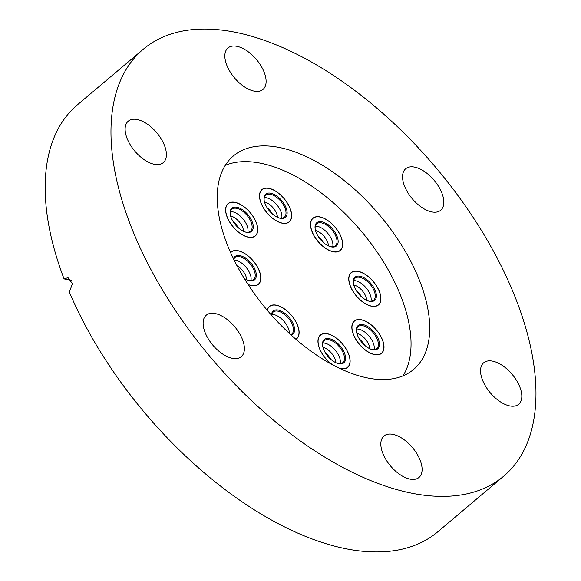 <?xml version="1.0" encoding="UTF-8"?>
<svg xmlns="http://www.w3.org/2000/svg" width="581" height="581" viewBox="0 0 581 581"><rect width="100%" height="100%" fill="white"/><g stroke="black" fill="none" stroke-linecap="round" stroke-linejoin="round"><path stroke-width="0.87" d="M276.963 147.044A139.68 73.634 49.8 0 0 233.38 155.977A139.68 73.634 49.8 0 0 244.514 278.902A139.68 73.634 49.8 0 0 369.974 378.405A139.68 73.634 49.8 0 0 413.556 369.472A139.68 73.634 49.8 0 0 402.422 246.54A139.68 73.634 49.8 0 0 276.963 147.044M402.982 375.863A139.68 73.634 49.8 0 0 377.577 252.72A139.68 73.634 49.8 0 0 258.305 162.789A139.68 73.634 49.8 0 0 225.297 165.324M264.028 71.891A27.14 14.307 -130.2 0 1 262.982 89.445A27.14 14.307 -130.2 0 1 244.39 86.83A27.14 14.307 -130.2 0 1 226.924 65.522A27.14 14.307 -130.2 0 1 227.97 47.969A27.14 14.307 -130.2 0 1 246.562 50.591A27.14 14.307 -130.2 0 1 264.028 71.891M164.321 145.097A27.14 14.307 -130.2 0 1 163.268 162.658A27.14 14.307 -130.2 0 1 144.676 160.036A27.14 14.307 -130.2 0 1 127.21 138.736A27.14 14.307 -130.2 0 1 128.263 121.175A27.14 14.307 -130.2 0 1 146.848 123.797A27.14 14.307 -130.2 0 1 164.321 145.097M232.792 358.404A27.14 14.307 -130.2 0 1 208.419 339.079A27.14 14.307 -130.2 0 1 206.255 315.192A27.14 14.307 -130.2 0 1 214.723 313.457A27.14 14.307 -130.2 0 1 239.096 332.79A27.14 14.307 -130.2 0 1 241.26 356.669A27.14 14.307 -130.2 0 1 232.792 358.404M420.019 459.92A27.14 14.307 -130.2 0 1 418.966 477.473A27.14 14.307 -130.2 0 1 400.374 474.859A27.14 14.307 -130.2 0 1 382.908 453.55A27.14 14.307 -130.2 0 1 383.961 435.997A27.14 14.307 -130.2 0 1 402.546 438.619A27.14 14.307 -130.2 0 1 420.019 459.92M519.726 386.706A27.14 14.307 -130.2 0 1 518.68 404.267A27.14 14.307 -130.2 0 1 500.088 401.645A27.14 14.307 -130.2 0 1 482.622 380.344A27.14 14.307 -130.2 0 1 483.675 362.784A27.14 14.307 -130.2 0 1 502.26 365.405A27.14 14.307 -130.2 0 1 519.726 386.706M432.213 211.985A27.14 14.307 -130.2 0 1 407.84 192.652A27.14 14.307 -130.2 0 1 405.676 168.773A27.14 14.307 -130.2 0 1 414.144 167.037A27.14 14.307 -130.2 0 1 438.524 186.37A27.14 14.307 -130.2 0 1 440.681 210.249A27.14 14.307 -130.2 0 1 432.213 211.985M230.461 31.359A279.367 147.269 -130.2 0 1 481.38 230.359A279.367 147.269 -130.2 0 1 503.647 476.217A279.367 147.269 -130.2 0 1 416.475 494.082A279.367 147.269 -130.2 0 1 165.563 295.09A279.367 147.269 -130.2 0 1 143.289 49.225A279.367 147.269 -130.2 0 1 230.461 31.359M503.647 476.217L437.82 531.775A279.367 147.269 -130.2 0 1 350.648 549.641A279.367 147.269 -130.2 0 1 69.371 292.134L72.429 283.688L68.035 277.653L64.063 278.916A279.367 147.269 -130.2 0 1 77.462 104.783L143.289 49.225M230.584 252.539A21.148 11.148 -130.2 0 1 231.136 252.009A21.148 11.148 -130.2 0 1 245.625 254.05A21.148 11.148 -130.2 0 1 259.242 270.652A21.148 11.148 -130.2 0 1 258.422 284.334A21.148 11.148 -130.2 0 1 248.094 284.559M226.488 205.63A21.148 11.148 -130.2 0 1 228.05 203.604A21.148 11.148 -130.2 0 1 248.624 210.801A21.148 11.148 -130.2 0 1 256.896 233.911A21.148 11.148 -130.2 0 1 255.335 235.937A21.148 11.148 -130.2 0 1 234.768 228.74A21.148 11.148 -130.2 0 1 226.488 205.63M268.538 188.237A21.148 11.148 -130.2 0 1 287.537 203.306A21.148 11.148 -130.2 0 1 289.222 221.92A21.148 11.148 -130.2 0 1 282.62 223.271A21.148 11.148 -130.2 0 1 263.621 208.209A21.148 11.148 -130.2 0 1 261.937 189.595A21.148 11.148 -130.2 0 1 268.538 188.237M331.831 223.707A21.148 11.148 -130.2 0 1 340.226 250.498A21.148 11.148 -130.2 0 1 321.337 244.971A21.148 11.148 -130.2 0 1 312.941 218.173A21.148 11.148 -130.2 0 1 331.831 223.707M379.299 291.248A21.148 11.148 -130.2 0 1 378.478 304.931A21.148 11.148 -130.2 0 1 363.989 302.89A21.148 11.148 -130.2 0 1 350.379 286.288A21.148 11.148 -130.2 0 1 351.193 272.605A21.148 11.148 -130.2 0 1 365.681 274.646A21.148 11.148 -130.2 0 1 379.299 291.248M383.133 351.309A21.148 11.148 -130.2 0 1 381.564 353.335A21.148 11.148 -130.2 0 1 360.997 346.138A21.148 11.148 -130.2 0 1 352.718 323.029A21.148 11.148 -130.2 0 1 354.279 321.002A21.148 11.148 -130.2 0 1 374.854 328.2A21.148 11.148 -130.2 0 1 383.133 351.309M267.209 310.232A21.148 11.148 -130.2 0 1 269.388 306.441A21.148 11.148 -130.2 0 1 288.278 311.975A21.148 11.148 -130.2 0 1 296.673 338.767A21.148 11.148 -130.2 0 1 295.94 339.297M332.1 364.548A21.148 11.148 -130.2 0 1 320.4 335.019A21.148 11.148 -130.2 0 1 327.001 333.668A21.148 11.148 -130.2 0 1 345.993 348.731A21.148 11.148 -130.2 0 1 347.685 367.352A21.148 11.148 -130.2 0 1 341.083 368.703A21.148 11.148 -130.2 0 1 339.631 368.376M71.347 280.165L64.063 278.916M331.758 339.442A15.208 8.018 -130.2 0 1 345.179 355.216A15.208 8.018 -130.2 0 1 337.931 363.503A15.208 8.018 -130.2 0 1 336.326 362.922A15.208 8.018 -130.2 0 1 322.549 345.274A15.208 8.018 -130.2 0 1 331.758 339.442M337.561 363.394A14.409 7.597 49.8 0 0 342.812 362.631A14.409 7.597 49.8 0 0 342.529 351.483A14.409 7.597 49.8 0 0 331.359 340.502A14.409 7.597 49.8 0 0 324.227 340.611A14.409 7.597 49.8 0 0 322.6 345.659M330.771 359.283A12.172 6.42 49.8 0 0 325.513 353.052M335.927 362.747A12.172 6.42 49.8 0 0 324.852 347.997A12.172 6.42 49.8 0 0 322.963 347.38M340.168 363.655A14.409 7.597 49.8 0 0 327.263 343.952A14.409 7.597 49.8 0 0 322.782 343.044M338.977 368.063A20.996 11.068 49.8 0 0 347.576 367.228A20.996 11.068 49.8 0 0 347.162 350.975A20.996 11.068 49.8 0 0 330.887 334.976A20.996 11.068 49.8 0 0 320.501 335.143A20.996 11.068 49.8 0 0 332.753 364.897M271.472 315.156A15.208 8.018 -130.2 0 1 277.733 309.971A15.208 8.018 -130.2 0 1 289.432 317.763A15.208 8.018 -130.2 0 1 291.183 335.099M290.74 334.7A14.409 7.597 49.8 0 0 291.807 334.053A14.409 7.597 49.8 0 0 288.575 318.453A14.409 7.597 49.8 0 0 273.223 312.033A14.409 7.597 49.8 0 0 271.618 315.316M281.487 325.832A12.172 6.42 49.8 0 0 280.797 324.939A12.172 6.42 49.8 0 0 277.297 321.511M289.374 333.443A14.409 7.597 49.8 0 0 284.479 321.91A14.409 7.597 49.8 0 0 271.77 314.466M295.809 339.188A20.996 11.068 49.8 0 0 296.571 338.65A20.996 11.068 49.8 0 0 291.865 315.926A20.996 11.068 49.8 0 0 269.49 306.565A20.996 11.068 49.8 0 0 267.318 310.363M233.518 258.857A15.208 8.018 -130.2 0 1 244.95 257.732A15.208 8.018 -130.2 0 1 256.112 273.063A15.208 8.018 -130.2 0 1 248.675 280.492A15.208 8.018 -130.2 0 1 244.151 278.306M248.305 280.376A14.409 7.597 49.8 0 0 253.556 279.621A14.409 7.597 49.8 0 0 255.001 273.244A14.409 7.597 49.8 0 0 246.221 259.99A14.409 7.597 49.8 0 0 234.971 257.601A14.409 7.597 49.8 0 0 233.744 259.329M246.671 279.73A12.172 6.42 49.8 0 0 246.497 278.299A12.172 6.42 49.8 0 0 236.968 265.677M250.912 280.638A14.409 7.597 49.8 0 0 250.905 276.701A14.409 7.597 49.8 0 0 234.078 260.012M247.993 284.407A20.996 11.068 49.8 0 0 258.32 284.211A20.996 11.068 49.8 0 0 260.426 274.929A20.996 11.068 49.8 0 0 247.637 255.611A20.996 11.068 49.8 0 0 231.238 252.132A20.996 11.068 49.8 0 0 230.657 252.691M251.326 231.536A15.208 8.018 -130.2 0 1 245.581 232.095A15.208 8.018 -130.2 0 1 230.199 213.866A15.208 8.018 -130.2 0 1 232.066 208.013A15.208 8.018 -130.2 0 1 248.094 214.934A15.208 8.018 -130.2 0 1 251.326 231.536M245.218 231.979A14.409 7.597 49.8 0 0 250.302 231.354A14.409 7.597 49.8 0 0 250.469 231.216A14.409 7.597 49.8 0 0 247.107 215.464A14.409 7.597 49.8 0 0 232.051 209.066A14.409 7.597 49.8 0 0 231.884 209.196A14.409 7.597 49.8 0 0 230.25 214.244M254.986 236.009A20.996 11.068 49.8 0 0 255.233 235.813A20.996 11.068 49.8 0 0 250.338 212.864A20.996 11.068 49.8 0 0 228.398 203.532A20.996 11.068 49.8 0 0 228.151 203.728A20.996 11.068 49.8 0 0 233.046 226.684A20.996 11.068 49.8 0 0 254.986 236.009M247.826 232.24A14.409 7.597 49.8 0 0 242.887 218.768A14.409 7.597 49.8 0 0 230.432 211.637M243.584 231.332A12.172 6.42 49.8 0 0 230.613 215.965M238.421 227.868A12.172 6.42 49.8 0 0 233.163 221.637M277.863 217.497A15.208 8.018 -130.2 0 1 264.086 199.849A15.208 8.018 -130.2 0 1 273.295 194.018A15.208 8.018 -130.2 0 1 286.716 209.792A15.208 8.018 -130.2 0 1 279.468 218.078A15.208 8.018 -130.2 0 1 277.863 217.497M279.098 217.962A14.409 7.597 49.8 0 0 284.349 217.207A14.409 7.597 49.8 0 0 284.065 206.052A14.409 7.597 49.8 0 0 272.896 195.071A14.409 7.597 49.8 0 0 265.771 195.18A14.409 7.597 49.8 0 0 264.137 200.234M277.464 217.316A12.172 6.42 49.8 0 0 266.388 202.573A12.172 6.42 49.8 0 0 264.5 201.948M281.705 218.224A14.409 7.597 49.8 0 0 268.8 198.528A14.409 7.597 49.8 0 0 264.319 197.62M278.727 221.964A20.996 11.068 49.8 0 0 289.12 221.797A20.996 11.068 49.8 0 0 288.699 205.551A20.996 11.068 49.8 0 0 272.424 189.551A20.996 11.068 49.8 0 0 262.038 189.711A20.996 11.068 49.8 0 0 262.452 205.965A20.996 11.068 49.8 0 0 278.727 221.964M272.307 213.852A12.172 6.42 49.8 0 0 267.049 207.62M320.189 239.176A15.208 8.018 -130.2 0 1 315.091 228.427A15.208 8.018 -130.2 0 1 320.567 221.63A15.208 8.018 -130.2 0 1 332.986 229.495A15.208 8.018 -130.2 0 1 338.062 242.676A15.208 8.018 -130.2 0 1 330.48 246.656A15.208 8.018 -130.2 0 1 320.189 239.176M330.11 246.547A14.409 7.597 49.8 0 0 335.36 245.785A14.409 7.597 49.8 0 0 332.136 230.185A14.409 7.597 49.8 0 0 316.776 223.765A14.409 7.597 49.8 0 0 315.142 228.812M323.312 242.43A12.172 6.42 49.8 0 0 321.184 239.343A12.172 6.42 49.8 0 0 318.054 236.198M328.476 245.894A12.172 6.42 49.8 0 0 324.351 236.67A12.172 6.42 49.8 0 0 315.505 230.534M332.717 246.802A14.409 7.597 49.8 0 0 328.04 233.642A14.409 7.597 49.8 0 0 315.323 226.198M317.749 241.013A20.996 11.068 49.8 0 0 340.125 250.382A20.996 11.068 49.8 0 0 335.426 227.658A20.996 11.068 49.8 0 0 313.05 218.296A20.996 11.068 49.8 0 0 317.749 241.013M353.502 283.877A15.208 8.018 -130.2 0 1 353.342 282.86A15.208 8.018 -130.2 0 1 363.052 277.253A15.208 8.018 -130.2 0 1 376.176 293.666A15.208 8.018 -130.2 0 1 368.732 301.089A15.208 8.018 -130.2 0 1 353.502 283.877M368.361 300.98A14.409 7.597 49.8 0 0 373.612 300.217A14.409 7.597 49.8 0 0 375.057 293.841A14.409 7.597 49.8 0 0 366.277 280.587A14.409 7.597 49.8 0 0 355.027 278.197A14.409 7.597 49.8 0 0 353.393 283.245M361.564 296.862A12.172 6.42 49.8 0 0 356.306 290.631M366.727 300.333A12.172 6.42 49.8 0 0 366.553 298.895A12.172 6.42 49.8 0 0 353.756 284.966M370.969 301.234A14.409 7.597 49.8 0 0 370.961 297.298A14.409 7.597 49.8 0 0 353.575 280.63M349.188 282.01A20.996 11.068 49.8 0 0 361.985 301.328A20.996 11.068 49.8 0 0 378.376 304.814A20.996 11.068 49.8 0 0 380.49 295.526A20.996 11.068 49.8 0 0 367.693 276.207A20.996 11.068 49.8 0 0 351.302 272.729A20.996 11.068 49.8 0 0 349.188 282.01M358.295 325.404A15.208 8.018 -130.2 0 1 374.324 332.332A15.208 8.018 -130.2 0 1 377.556 348.934A15.208 8.018 -130.2 0 1 371.818 349.493A15.208 8.018 -130.2 0 1 356.436 331.264A15.208 8.018 -130.2 0 1 358.295 325.404M371.448 349.377A14.409 7.597 49.8 0 0 376.532 348.753A14.409 7.597 49.8 0 0 376.699 348.615A14.409 7.597 49.8 0 0 373.343 332.862A14.409 7.597 49.8 0 0 358.281 326.464A14.409 7.597 49.8 0 0 358.114 326.595A14.409 7.597 49.8 0 0 356.48 331.642M364.65 345.267A12.172 6.42 49.8 0 0 359.392 339.035M369.814 348.731A12.172 6.42 49.8 0 0 356.843 333.363M374.055 349.639A14.409 7.597 49.8 0 0 369.117 336.167A14.409 7.597 49.8 0 0 356.661 329.035M354.628 320.93A20.996 11.068 49.8 0 0 354.388 321.126A20.996 11.068 49.8 0 0 359.276 344.075A20.996 11.068 49.8 0 0 381.223 353.408A20.996 11.068 49.8 0 0 381.463 353.212A20.996 11.068 49.8 0 0 376.575 330.262A20.996 11.068 49.8 0 0 354.628 320.93M319.456 336.021L320.501 335.143M346.537 368.107L347.576 367.228M268.451 307.443L269.49 306.565M295.867 339.239L296.571 338.65M230.635 252.641L231.238 252.132M257.274 285.097L258.32 284.211M254.187 236.699L255.233 235.813M227.106 204.614L228.151 203.728M288.074 222.683L289.12 221.797M260.992 190.597L262.038 189.711M339.079 251.261L340.125 250.382M312.004 219.175L313.05 218.296M377.33 305.693L378.376 304.814M350.256 273.607L351.302 272.729M353.342 322.005L354.388 321.126M380.417 354.09L381.463 353.212"/></g></svg>
